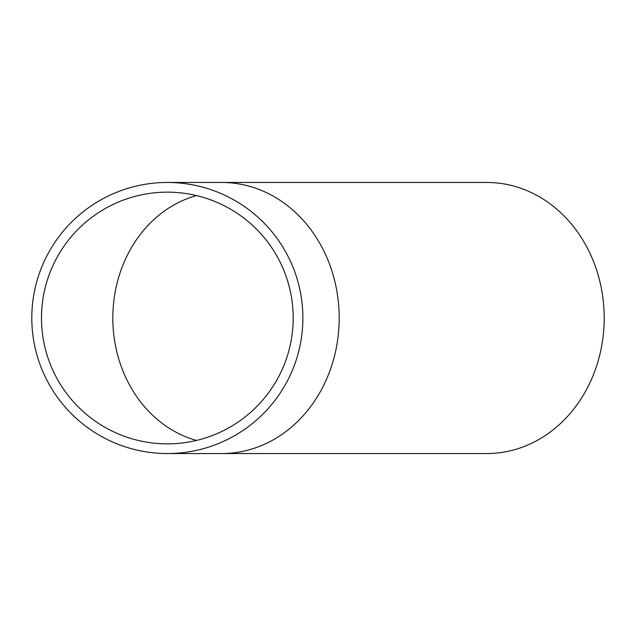<?xml version="1.0" encoding="UTF-8"?>
<svg xmlns="http://www.w3.org/2000/svg" width="636" height="636" viewBox="0 0 636 636"><rect width="100%" height="100%" fill="white"/><g stroke="black" fill="none" stroke-linecap="round" stroke-linejoin="round"><path stroke-width="0.95" d="M41.483 318A125.856 125.856 0 0 1 230.264 209.005A125.856 125.856 0 0 1 230.264 426.995A125.856 125.856 0 0 1 41.483 318M221.813 182.46A135.54 117.382 -90 0 1 339.195 318A135.54 117.382 -90 0 1 221.813 453.54L486.818 453.54A135.54 117.382 -90 0 0 604.2 318A135.54 117.382 -90 0 0 486.818 182.46L167.34 182.46M31.8 318A135.54 135.54 0 0 1 235.105 200.618A135.54 135.54 0 0 1 235.105 435.382A135.54 135.54 0 0 1 31.8 318M196.532 195.578A125.856 108.995 -90 0 0 112.818 318A125.856 108.995 -90 0 0 196.532 440.422M221.813 453.54L167.34 453.54"/></g></svg>
